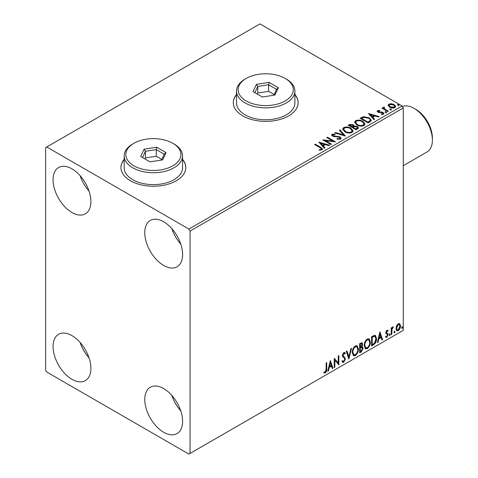 <?xml version="1.0" encoding="UTF-8"?>
<svg xmlns="http://www.w3.org/2000/svg" width="478" height="478" viewBox="0 0 478 478"><rect width="100%" height="100%" fill="white"/><g stroke="black" fill="none" stroke-linecap="round" stroke-linejoin="round"><path stroke-width="0.72" d="M124.184 159.359A32.426 18.72 0 0 0 120.946 167.521A32.426 18.72 0 0 0 130.44 180.756A32.426 18.72 0 0 0 165.776 184.813A32.426 18.72 0 0 0 185.793 167.521A32.426 18.72 0 0 0 182.548 159.359M124.184 159.622A32.426 18.72 0 0 0 120.946 167.653M236.526 94.501A32.426 18.72 0 0 0 233.288 102.656A32.426 18.72 0 0 0 242.782 115.897A32.426 18.72 0 0 0 278.118 119.954A32.426 18.72 0 0 0 298.135 102.656A32.426 18.72 0 0 0 294.89 94.501M236.526 94.764A32.426 18.72 0 0 0 233.288 102.794M163.685 432.261A26.75 15.445 60 0 1 146.208 408.69A26.75 15.445 60 0 1 150.307 387.252A26.75 15.445 60 0 1 163.685 388.578A26.75 15.445 60 0 1 181.162 412.15A26.75 15.445 60 0 1 177.057 433.582A26.75 15.445 60 0 1 163.685 432.261M180.756 410.859A26.75 15.445 60 0 1 171.835 395.414M71.975 212.525A26.75 15.445 60 0 1 54.504 188.953A26.75 15.445 60 0 1 58.603 167.521A26.75 15.445 60 0 1 71.975 168.842A26.75 15.445 60 0 1 89.452 192.413A26.75 15.445 60 0 1 85.353 213.851A26.75 15.445 60 0 1 71.975 212.525M89.045 191.128A26.75 15.445 60 0 1 80.125 175.683M163.685 265.475A26.75 15.445 60 0 1 146.208 241.898A26.75 15.445 60 0 1 150.307 220.466A26.75 15.445 60 0 1 163.685 221.792A26.75 15.445 60 0 1 181.162 245.363A26.75 15.445 60 0 1 177.057 266.796A26.75 15.445 60 0 1 163.685 265.475M180.756 244.073A26.75 15.445 60 0 1 171.835 228.627M71.975 379.311A26.75 15.445 60 0 1 54.504 355.74A26.75 15.445 60 0 1 58.603 334.307A26.75 15.445 60 0 1 71.975 335.628A26.75 15.445 60 0 1 89.452 359.199A26.75 15.445 60 0 1 85.353 380.637A26.75 15.445 60 0 1 71.975 379.311M89.045 357.914A26.75 15.445 60 0 1 80.125 342.469M45.607 147.666L45.607 370.044L46.754 372.033L188.906 454.1L190.053 453.437L190.053 231.059L188.906 229.07L46.754 147.003L45.607 147.666M396.567 325.793L398.234 323.708L399.895 323.863L400.492 325.924C400.51 327.836 399.757 329.432 398.234 330.716L396.889 330.848L395.969 328.535L396.567 325.793M399.572 323.594L400.038 325.661L400.492 325.924M391.237 334.636L391.237 327.866L391.852 327.508L391.852 328.505L392.928 326.773L393.394 326.731L391.948 329.629L391.852 334.283L391.237 334.636M386.959 330.214L388.148 330.495L387.789 331.284L386.995 331.027L386.547 332.813L387.945 333.65L388.148 334.582L386.845 337.289L385.579 337.104L385.931 336.273L386.78 336.5L387.533 334.976L387.383 334.415L385.979 333.602L385.782 332.67L386.959 330.214M387.813 330.22L388.148 330.495L387.694 330.226L387.359 330.949M387.789 331.284L386.541 330.764L385.943 332.019L386.403 332.282M385.943 332.019L386.093 332.545L387.945 333.65L387.491 333.387L388.148 334.582M385.931 336.273L386.78 336.5M387.383 334.415L385.979 333.602M373.449 344.907L371.585 345.982L371.585 336.715L374.71 335.245L375.403 335.413L376.527 338.615C376.616 341.238 375.594 343.335 373.449 344.907L372.989 344.638L371.585 345.451M359.653 352.872L359.653 343.604L362.079 342.69L362.635 344.178L361.882 346.586L362.563 346.705L363.149 348.223L361.254 351.945L359.653 352.872M348.85 359.109L346.275 351.33L346.95 350.942L348.904 356.845L350.852 348.689L351.527 348.301L348.85 359.109M334.857 367.188L334.242 367.54L334.242 358.279L338.251 362.874L338.251 355.961L338.872 355.602L338.872 364.869L334.857 360.293L334.857 367.188L334.242 367.014M326.115 369.135L326.115 362.969L326.731 362.611L326.731 368.873C326.976 370.408 326.492 371.776 325.261 372.965L323.749 372.768L324.06 371.878L325.255 372.015L326.115 369.135M324.054 372.983L323.749 372.768M190.053 453.437L403.271 330.334L403.271 107.956L190.053 231.059M330.334 360.531L333.005 368.257L332.335 368.646L331.511 366.148L329.258 367.451L328.434 370.898L327.759 371.286L330.334 360.531M343.76 362.282L342.72 362.36L341.955 361.302L342.457 360.543L343.085 361.386L343.718 361.362L344.835 359.139L344.638 358.351L342.684 356.737L342.368 355.513L343.801 352.519L344.716 352.465L345.355 353.194L344.871 354.043L343.796 353.475L342.989 355.112L345.457 358.799L343.76 362.282L342.505 362.187M343.335 353.212L344.351 353.433L343.335 353.212L342.529 354.849L342.989 355.112M352.244 352.555C352.202 349.938 353.218 347.715 355.291 345.887L357.15 345.719L358.416 348.946C358.458 351.569 357.43 353.786 355.339 355.596L353.517 355.746L352.244 352.555M364.176 345.666C364.134 343.049 365.15 340.826 367.229 338.998L369.088 338.83L370.354 342.057C370.39 344.68 369.363 346.897 367.277 348.707L365.449 348.856L364.176 345.666M379.92 331.905L382.591 339.625L381.922 340.013L381.097 337.522L378.845 338.824L378.02 342.266L377.345 342.654L379.92 331.905M389.283 335.114L389.797 334.044L390.311 334.516L389.797 335.586L389.307 335.341M389.797 334.044L390.311 334.516L389.851 334.253L389.337 335.323M394.015 332.383L394.529 331.314L395.043 331.786L394.529 332.855L394.039 332.604M394.529 331.314L395.043 331.786L394.583 331.523L394.069 332.592M401.729 327.926L402.243 326.856L402.757 327.334L402.243 328.404L401.753 328.153M402.243 326.856L402.757 327.334L402.297 327.066L401.783 328.135M388.13 105.632L388.829 104.108L391.458 103.708L394.141 104.562L395.676 106.516L394.9 107.616C393.024 108.291 391.261 108.148 389.612 107.18L388.058 105.214M384.139 107.646L384.527 108.882L388.417 111.237L387.795 111.595L381.934 108.207L382.549 107.855L383.416 108.351L383.183 107.699L384.192 107.018L384.521 107.55L383.93 108.53M378.313 111.01L378.504 111.81L382.012 112.049L383.117 112.455L383.971 113.543L383.511 114.188L381.45 114.463L381.259 113.943L382.723 113.812L382.531 112.832L377.913 112.187L377.13 111.213L377.554 110.621L379.58 110.412L379.717 110.914L378.313 111.01L378.116 111.828M382.723 113.812L382.723 114.338L382.723 113.812M370.014 121.86L368.15 122.936L360.125 118.305L363.537 116.668L369.171 117.827L371.322 120.319L370.014 121.86M356.212 129.831L348.187 125.194L349.322 124.543L353.158 124.621L354.114 126.043L357.43 126.497L358.56 127.919L356.212 129.831M354.138 125.834L354.114 126.568L357.43 127.023L357.43 126.497M345.409 136.063L334.815 132.92L335.484 132.531L343.527 134.916L339.392 130.273L340.061 129.891L345.409 136.063M331.421 144.141L330.8 144.499L322.775 139.869L332.778 141.004L326.791 137.55L327.406 137.192L335.431 141.829L325.452 140.693L331.421 144.141M319.991 147.642L314.649 144.559L315.265 144.201L320.684 147.332L322.578 149.064L322.029 149.799L319.591 150.14L319.286 149.602L320.678 149.494L321.467 148.921L321.198 149.859L321.198 149.327C321.563 148.664 321.156 148.102 319.991 147.642M188.906 229.07L402.123 105.967L259.978 23.9L46.754 147.003M318.868 142.121L329.569 145.21L328.894 145.599L325.5 144.589L323.248 145.892L324.992 147.851L324.323 148.24L318.868 142.121M332.951 134.706L333.154 135.758L340.049 136.887L341.107 138.285L340.527 139.122L336.972 139.152L337.068 138.626L339.661 138.674L340.073 138.076L339.422 137.24L332.574 136.134L331.63 134.975L332.132 134.228L335.042 134.115L335.054 134.682L332.951 134.706L332.646 135.65M344.829 131.809L342.63 129.084L343.622 127.596C346.239 126.652 348.689 126.861 350.966 128.224L353.128 130.954L352.107 132.436C349.514 133.356 347.088 133.147 344.829 131.809M356.761 124.919L354.562 122.195L355.56 120.701C358.177 119.763 360.621 119.972 362.898 121.334L365.061 124.065L364.039 125.547C361.446 126.461 359.02 126.252 356.761 124.919M368.454 113.495L379.156 116.584L378.48 116.973L375.087 115.963L372.834 117.265L374.579 119.225L373.91 119.614L368.454 113.495M385.274 112.396L385.125 111.715L386.308 111.804L386.457 112.485L385.274 112.396L385.125 111.715L385.125 112.24L386.308 112.33L386.308 111.804L386.457 112.485M390.006 109.665L389.857 108.978L391.04 109.068L391.189 109.755L390.006 109.665L389.857 108.978L389.857 109.51L391.04 109.599L391.04 109.068L391.189 109.755M397.726 105.208L397.571 104.527L398.754 104.616L398.909 105.297L397.726 105.208L397.571 104.527L397.571 105.052L398.754 105.142L398.754 104.616L398.909 105.297M402.123 105.967L403.271 107.956M298.135 102.794A32.426 18.72 0 0 0 294.89 94.764M185.793 167.653A32.426 18.72 0 0 0 182.548 159.622M315.11 144.822L315.265 144.201M315.265 144.732L322.525 149.315M319.286 150.134L320.678 150.026L320.678 149.494M320.678 150.026L321.198 149.859M319.4 142.719L328.96 145.563M324.682 148.031L323.248 145.892M320.852 143.215L320.852 143.741L322.686 145.796L324.413 144.798L324.413 144.266L320.852 143.215L322.686 145.264L324.413 144.266M322.686 145.796L322.686 145.264M323.743 140.424L332.778 141.536L332.778 141.004M327.251 137.813L327.406 137.192M327.406 137.724L334.481 141.805M330.961 144.41L325.452 141.225L325.452 140.693M337.062 139.176L337.068 138.626M337.068 139.158L339.661 139.2L339.661 138.674M339.661 139.2L340.073 138.076M331.678 135.238L332.132 134.228M332.132 134.754L335.042 134.647L335.042 134.115M332.951 135.238L333.154 135.758M333.154 136.29L334.564 136.672L334.564 136.146M334.564 136.672L336.124 136.696L336.124 136.164M336.124 136.696L340.049 137.419L340.049 136.887M340.049 137.419L341.071 138.536M335.419 133.099L335.484 132.531M335.484 133.057L343.527 135.447L343.527 134.916M339.703 130.625L340.061 129.891M340.061 130.416L344.979 135.937M342.654 129.359L343.622 127.596M343.622 128.122C346.239 127.184 348.689 127.393 350.966 128.755L350.966 128.224M350.966 128.755L353.111 131.217M343.682 129.263L345.445 131.982C347.237 133.051 349.179 133.225 351.264 132.502L352.101 130.715L350.344 128.576C348.54 127.501 346.58 127.327 344.477 128.05L343.682 129.263L345.445 131.45C347.237 132.52 349.179 132.699 351.264 131.976L352.101 130.715M351.264 132.502L351.264 131.976M345.445 131.982L345.445 131.45M348.647 125.463L349.322 125.069L353.158 125.152L353.158 124.621M353.158 125.152L354.114 126.568M357.43 127.023L358.518 128.17M353.027 127.273L353.027 127.805L356.008 129.526L357.514 128.271L356.815 126.849L354.413 126.58L353.027 127.273L356.008 128.994L357.514 127.746M349.627 125.314L349.627 125.845L352.202 127.327L353.254 126.371L352.555 124.985L349.627 125.314L352.202 126.801L353.254 125.845M352.513 127.148L352.513 126.616M352.202 127.327L352.202 126.801M356.713 129.12L356.713 128.588M356.008 129.526L356.008 128.994M354.586 122.47L355.56 120.701M355.56 121.233C358.177 120.295 360.621 120.504 362.898 121.86L362.898 121.334M362.898 121.86L365.043 124.328M355.614 122.374L357.377 125.093C359.175 126.162 361.111 126.335 363.196 125.612L364.033 123.826L362.276 121.687C360.472 120.611 358.518 120.438 356.409 121.161L355.614 122.374L357.377 124.561C359.175 125.63 361.111 125.804 363.196 125.081L364.033 123.826M363.196 125.612L363.196 125.081M357.377 125.093L357.377 124.561M360.579 118.568L363.537 117.2L363.537 116.668M363.537 117.2L369.171 118.359L369.171 117.827M369.171 118.359L371.292 120.587M370.05 121.185L370.05 120.653C370.384 119.685 369.888 118.867 368.556 118.186L363.967 117.295L361.565 118.424L367.94 122.105L370.05 120.653L370.05 121.185L368.604 122.254L368.604 121.723M361.565 118.424L361.565 118.956L367.94 122.637L368.604 122.254M367.94 122.637L367.94 122.105M368.986 114.093L378.552 116.931M374.268 119.404L372.834 117.265M370.438 114.583L370.438 115.114L372.272 117.164L373.999 116.166L373.999 115.64L370.438 114.583L372.272 116.638L373.999 115.64M372.272 117.164L372.272 116.638M377.19 111.488L377.554 110.621M377.554 111.147L378.606 110.908M379.58 110.896L379.58 110.412M378.313 111.541L378.504 112.342L378.504 111.81M378.504 112.342L379.185 112.563L379.185 112.031M379.185 112.563L382.012 112.581L382.012 112.049M382.012 112.581L383.117 112.987L383.117 112.455M383.117 112.987L383.912 113.788M382.065 114.511L382.723 114.338M386.308 112.33L386.457 113.017M382.394 108.47L382.549 107.855M382.549 108.381L383.416 108.882L383.416 108.351M383.236 107.992L383.523 107.174M383.523 107.699L384.192 107.55L384.192 107.018M384.139 108.177L384.527 108.882M384.527 109.414L387.957 111.499M391.04 109.599L391.189 110.281M388.088 105.477L388.829 104.108M388.829 104.64L391.458 104.234L391.458 103.708M391.458 104.234L394.141 105.094L394.141 104.562M394.141 105.094L395.647 106.773M389.02 105.303L390.233 107.353L394.177 107.729L394.726 106.385L393.525 104.921L389.546 104.527L389.02 105.303L390.233 106.827L394.177 107.197L394.726 106.385M394.177 107.729L394.177 107.197M390.233 107.353L390.233 106.827M398.754 105.142L398.909 105.829M326.271 362.88L326.271 368.604C326.522 370.145 326.032 371.508 324.807 372.697L325.261 372.965M324.807 372.697L323.809 372.816M330.226 360.968L332.551 367.988L333.005 368.257M332.551 367.988L332.186 368.197M329.258 367.451L328.798 367.188L331.051 365.885L331.511 366.148M328.798 367.188L327.974 370.635L328.434 370.898M330.382 362.742L329.922 362.473L329.061 366.082L329.521 366.351L331.248 365.353L330.382 362.742L329.521 366.351M334.242 358.333L338.251 362.874M338.412 355.871L338.412 364.565M338.472 364.642L338.872 364.869M334.403 366.925L334.403 360.03L334.857 360.293M342.29 360.8L343.085 361.386M344.471 352.37L345.355 353.194M344.895 352.931L344.524 353.577M342.529 354.849L343.359 356.098M342.899 355.829L344.118 356.576M343.664 356.313L345.457 358.799M344.997 358.536L343.3 362.019M346.64 351.121L348.444 356.576L348.904 356.845M350.918 348.647L348.599 358.351M356.917 345.612L357.956 348.683L358.416 348.946M357.956 348.683C357.998 351.306 356.97 353.523 354.885 355.333L355.339 355.596M354.885 355.333L353.296 355.596M356.797 346.729L354.861 346.556C353.188 348.038 352.364 349.83 352.406 351.933L353.421 354.503L355.321 354.658C357.012 353.206 357.843 351.42 357.801 349.304L356.797 346.729L355.321 346.819C353.642 348.301 352.824 350.093 352.86 352.196L353.881 354.766M354.861 346.556L355.321 346.819M352.406 351.933L352.86 352.196M361.828 342.606L362.635 344.178M362.175 343.915L361.834 345.582M361.428 346.323L361.882 346.586M362.306 346.61L363.149 348.223M362.694 347.96L360.8 351.683L361.254 351.945M360.8 351.683L359.653 352.34M361.105 347.219L362.109 347.548L361.105 347.219L359.809 347.859L359.809 351.3L360.269 351.563L360.974 351.157L362.533 348.582L361.565 347.482L360.269 348.121L360.269 351.563M361.709 343.676L361.249 343.407L359.809 343.933L359.809 346.903L360.269 347.171L362.019 344.554L361.709 343.676L360.269 344.202L360.269 347.171M360.448 343.568L360.908 343.831M359.809 343.933L360.269 344.202M359.809 347.859L360.269 348.121M368.855 338.723L369.894 341.794L370.354 342.057M369.894 341.794C369.93 344.417 368.908 346.634 366.817 348.444L367.277 348.707M366.817 348.444L365.228 348.701M368.729 339.84L366.793 339.667C365.12 341.149 364.302 342.941 364.338 345.044L365.353 347.614L367.253 347.769C368.944 346.311 369.775 344.53 369.733 342.415L368.729 339.84L367.253 339.93C365.58 341.411 364.756 343.204 364.798 345.307L365.813 347.876M366.793 339.667L367.253 339.93M364.338 345.044L364.798 345.307M375.164 335.305L376.067 338.352L376.527 338.615M376.067 338.352C376.156 340.969 375.134 343.067 372.989 344.638M375.027 336.434L373.927 336.046L371.747 337.044L371.747 344.411L372.201 344.674L374.519 343.102L375.905 338.968L375.027 336.434L374.388 336.309L372.201 337.313L372.201 344.674M371.747 337.044L372.201 337.313M373.927 336.046L374.388 336.309M379.813 332.341L382.137 339.362L382.591 339.625M382.137 339.362L381.773 339.571M378.845 338.824L378.385 338.555L380.637 337.259L381.097 337.522M378.385 338.555L377.56 342.003L378.02 342.266M379.968 334.11L379.508 333.847L378.648 337.456L379.108 337.719L380.835 336.721L379.968 334.11L379.108 337.719M387.329 331.015L386.541 330.764M386.093 332.545L386.708 332.885M387.694 334.319L386.391 337.026L386.845 337.289M386.391 337.026L385.644 337.181M386.122 333.781L386.726 334.092M389.337 333.781L389.851 334.253M391.392 327.777L391.852 328.505M392.814 326.85L392.641 327.358L393.101 327.621M392.641 327.358L392.826 327.663M391.709 328.422L391.488 329.36L391.948 329.629M391.488 329.36L391.392 334.014L391.852 334.283M394.069 331.045L394.583 331.523M400.038 325.661C400.05 327.573 399.297 329.169 397.774 330.453L398.234 330.716M397.774 330.453L396.668 330.68M399.16 324.478L397.774 324.275L396.125 327.92L396.794 329.689L398.234 329.886L399.877 326.289L399.16 324.478L398.234 324.538L396.585 328.189L397.254 329.957M397.774 324.275L398.234 324.538M396.125 327.92L396.585 328.189M401.783 326.594L402.297 327.066M415.884 109.414L414.05 108.351L415.884 109.414A23.344 13.48 60 0 1 432.393 138.005L432.393 140.12A25.937 14.973 -120 0 0 414.05 108.351L414.05 108.351A25.937 14.973 -120 0 0 402.404 106.445M403.271 165.705L427.015 151.998A25.937 14.973 -120 0 0 432.393 140.12M246.224 100.936A27.563 15.911 0 0 0 285.199 100.936A27.563 15.911 0 0 0 285.199 78.434L286.346 79.097A29.182 16.849 180 0 1 294.89 91.011A29.182 16.849 180 0 1 276.876 106.576A29.182 16.849 180 0 1 245.077 102.925A29.182 16.849 180 0 1 236.526 91.011A29.182 16.849 180 0 1 245.077 79.097L246.224 78.434A27.563 15.911 0 0 0 246.224 100.936M236.526 91.011L236.526 102.925A29.182 16.849 0 0 0 245.077 114.84A29.182 16.849 0 0 0 276.876 118.49A29.182 16.849 0 0 0 294.89 102.925L294.89 91.011M269.102 82.377L278.369 87.731L274.975 95.038L262.32 96.992L253.053 91.645L256.447 84.337L269.102 82.377L268.618 84.749L257.767 86.422L254.864 92.69M286.346 79.097L285.199 78.434A27.563 15.911 0 0 0 246.224 78.434M274.139 94.554L268.618 91.364L257.767 93.043L257.767 86.422L256.447 84.337M257.767 93.043L257.284 94.088M268.618 91.364L268.618 84.749L276.559 89.332L273.828 95.212M278.369 87.731L276.559 89.332M133.882 165.8A27.563 15.911 0 0 0 172.857 165.8A27.563 15.911 0 0 0 172.857 143.298L174.004 143.956A29.182 16.849 180 0 1 182.548 155.87A29.182 16.849 180 0 1 164.534 171.435A29.182 16.849 180 0 1 132.735 167.784A29.182 16.849 180 0 1 124.184 155.87A29.182 16.849 180 0 1 132.735 143.956L133.882 143.298A27.563 15.911 0 0 0 133.882 165.8M124.184 155.87L124.184 167.784A29.182 16.849 0 0 0 132.735 179.698A29.182 16.849 0 0 0 164.534 183.349A29.182 16.849 0 0 0 182.548 167.784L182.548 155.87M156.76 147.242L166.027 152.59L162.634 159.897L149.978 161.857L140.711 156.503L144.099 149.196L156.76 147.242L156.276 149.608L145.426 151.287L142.516 157.549M174.004 143.956L172.857 143.298A27.563 15.911 0 0 0 133.882 143.298M161.791 159.413L156.276 156.228L145.426 157.901L145.426 151.287L144.099 149.196M145.426 157.901L144.942 158.947M156.276 156.228L156.276 149.608L164.217 154.191L161.486 160.076M166.027 152.59L164.217 154.191M320.684 147.863L320.684 147.332M349.322 125.069L349.322 124.543M361.338 118.132L361.338 117.606M380.404 112.557L380.404 112.025M386.445 110.627L386.445 110.101M326.271 368.604L326.731 368.873M360.125 347.673L360.579 347.942M372.147 336.811L372.607 337.074M391.392 331.738L391.852 332.007M387.503 331.033L387.049 330.764M386.75 332.987L386.29 332.724M386.2 336.512L385.746 336.249M387.222 334.271L386.762 334.008"/></g></svg>
